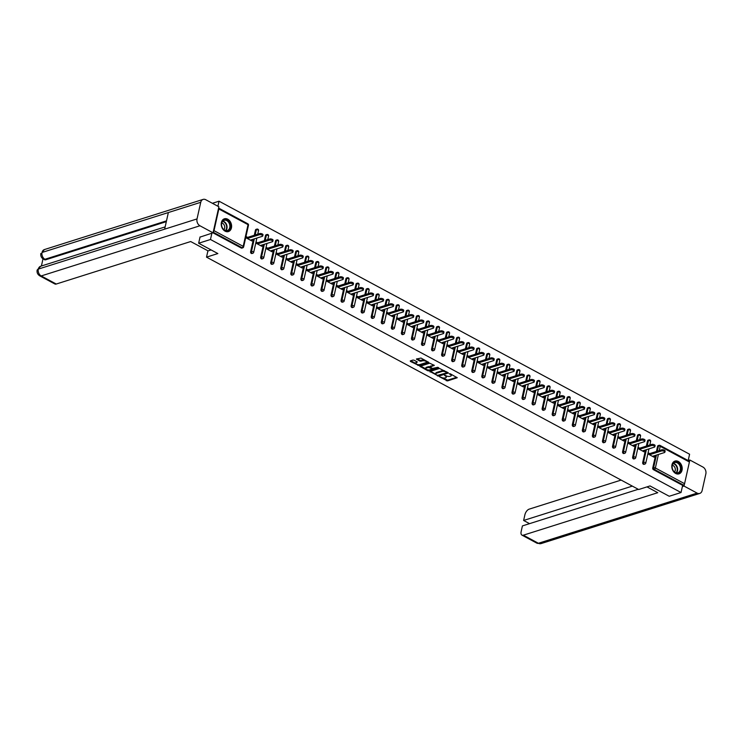<?xml version="1.0" encoding="UTF-8"?>
<svg xmlns="http://www.w3.org/2000/svg" width="743" height="743" viewBox="0 0 743 743"><rect width="100%" height="100%" fill="white"/><g stroke="black" fill="none" stroke-linecap="round" stroke-linejoin="round"><path stroke-width="1.11" d="M439.559 376.775L447.509 380.918L457.242 377.741L450.23 373.775L449.283 373.766L450.351 374.481A2.693 1.087 -167.4 0 1 451.289 375.605A2.693 1.087 -167.4 0 1 450.685 376.107L449.886 376.357A2.693 1.087 -167.4 0 1 446.171 375.8L444.481 375.215L445.428 376.042A2.693 1.087 -167.4 0 1 446.357 377.165A2.693 1.087 -167.4 0 1 445.754 377.667L444.964 377.918A2.693 1.087 -167.4 0 1 441.24 377.36L439.559 376.775M225.083 231.166A6.696 5.025 72.5 0 0 228.435 231.565A6.696 5.025 72.5 0 0 231.602 225.816A6.696 5.025 72.5 0 0 227.748 219.213A6.696 5.025 72.5 0 0 224.395 218.804A6.696 5.025 72.5 0 0 221.228 224.562A6.696 5.025 72.5 0 0 225.083 231.166M675.666 473.449A6.696 5.025 72.5 0 0 679.018 473.858A6.696 5.025 72.5 0 0 682.195 468.099A6.696 5.025 72.5 0 0 678.34 461.496A6.696 5.025 72.5 0 0 674.988 461.097A6.696 5.025 72.5 0 0 671.811 466.845A6.696 5.025 72.5 0 0 675.666 473.449M414.12 360.225L412.959 360.049L410.285 360.903L410.387 361.404L419.015 365.593L428.739 362.417L420.984 358.061L416.405 359.064L419.888 361.135L422.656 360.801A2.257 0.91 -167.4 0 1 425.191 361.005A2.257 0.91 -167.4 0 1 426.547 362.194A2.257 0.91 -167.4 0 1 426.036 362.621L419.758 364.599A2.257 0.91 -167.4 0 1 417.222 364.395A2.257 0.91 -167.4 0 1 415.866 363.197A2.257 0.91 -167.4 0 1 416.377 362.779L417.315 361.943L414.12 360.225M681.034 492.525L669.211 496.259L650.014 485.931L638.674 489.516L206.517 257.143L217.857 253.558L198.65 243.24L210.473 239.497L681.034 492.525L682.641 485.365L683.504 485.086L654.304 469.39L653.441 469.669L682.641 485.365M429.956 371.481L438.686 376.172L448.419 372.995L439.494 368.463L429.956 371.481M427.689 370.711L419.934 366.345L429.658 363.169L434.311 365.417L430.067 366.949L432.472 368.444L437.664 367.339L438.686 367.711L428.85 370.878L427.689 370.711L427.689 369.847M207.929 250.809L206.517 257.143M688.863 461.115A1.291 0.669 118.3 0 1 689.216 461.124A1.291 0.669 118.3 0 1 689.411 462.007L684.572 483.684A1.291 0.669 118.3 0 1 683.504 485.086M688.176 460.567L689.597 454.224L219.036 201.195L212.396 203.294M198.65 243.24L200.062 236.933M210.473 239.497L211.885 233.191M213.26 231.881A1.291 0.669 -61.7 0 0 214.003 230.655L218.851 208.978A1.291 0.669 -61.7 0 0 218.646 208.096A1.291 0.669 -61.7 0 0 218.581 208.077M217.903 206.257L219.036 201.195M652.781 456.518L654.286 456.044L654.035 457.196L647.905 453.899L648.165 452.756L649.744 453.601M214.003 230.655L243.193 246.351A1.291 0.669 -61.7 0 1 242.134 247.763A1.291 0.966 72.5 0 0 242.775 247.837L241.912 248.106A1.291 0.966 -107.5 0 1 241.271 248.032L242.134 247.763L213.195 232.197M213.009 232.838L241.271 248.032M653.441 469.669A1.291 0.966 -107.5 0 1 652.735 467.997L655.558 455.366M656.422 451.493L657.583 446.32A1.291 0.966 -107.5 0 1 658.159 445.605L659.022 445.336A1.291 0.966 72.5 0 0 658.447 446.041L657.583 446.32M250.614 251.766L251.478 251.496A1.291 0.966 -107.5 0 0 252.183 253.168A1.291 0.966 72.5 0 0 252.824 253.242L251.961 253.521A1.291 0.966 -107.5 0 1 250.614 251.766L253.437 239.135M254.301 235.262L255.453 230.089A1.291 0.966 -107.5 0 1 256.038 229.383L256.902 229.113A1.291 0.966 72.5 0 0 256.316 229.819L255.453 230.089M260.663 257.171L261.527 256.902A1.291 0.966 -107.5 0 0 262.233 258.573A1.291 0.966 72.5 0 0 262.883 258.648L262.019 258.926A1.291 0.966 -107.5 0 1 260.663 257.171L263.486 244.54M264.35 240.667L265.511 235.494A1.291 0.966 -107.5 0 1 266.087 234.788L266.951 234.519A1.291 0.966 72.5 0 0 266.375 235.225L265.511 235.494M270.712 262.585L271.576 262.307A1.291 0.966 -107.5 0 0 272.291 263.979A1.291 0.966 72.5 0 0 272.932 264.053L272.068 264.332A1.291 0.966 -107.5 0 1 270.712 262.585L273.535 249.945M274.408 246.072L275.56 240.899A1.291 0.966 -107.5 0 1 276.145 240.193L277.009 239.924A1.291 0.966 72.5 0 0 276.424 240.63L275.56 240.899M280.77 267.991L281.634 267.712A1.291 0.966 -107.5 0 0 282.34 269.384A1.291 0.966 72.5 0 0 282.99 269.458L282.126 269.737A1.291 0.966 -107.5 0 1 280.77 267.991L283.594 255.351M284.458 251.478L285.618 246.304A1.291 0.966 -107.5 0 1 286.194 245.599L287.058 245.329A1.291 0.966 72.5 0 0 286.482 246.035L285.618 246.304M290.819 273.396L291.683 273.118A1.291 0.966 -107.5 0 0 292.398 274.789A1.291 0.966 72.5 0 0 293.039 274.864L292.175 275.142A1.291 0.966 -107.5 0 1 290.819 273.396L293.643 260.756M294.516 256.883L295.668 251.71A1.291 0.966 -107.5 0 1 296.243 251.004L297.107 250.735A1.291 0.966 72.5 0 0 296.531 251.44L295.668 251.71M300.878 278.801L301.742 278.523A1.291 0.966 -107.5 0 0 302.447 280.195A1.291 0.966 72.5 0 0 303.098 280.269L302.234 280.548A1.291 0.966 -107.5 0 1 300.878 278.801L303.701 266.161M304.565 262.288L305.717 257.115A1.291 0.966 -107.5 0 1 306.302 256.409L307.165 256.14A1.291 0.966 72.5 0 0 306.59 256.846L305.717 257.115M310.927 284.207L311.791 283.928A1.291 0.966 -107.5 0 0 312.506 285.6A1.291 0.966 72.5 0 0 313.147 285.674L312.283 285.953A1.291 0.966 -107.5 0 1 310.927 284.207L313.75 271.566M314.614 267.694L315.775 262.52A1.291 0.966 -107.5 0 1 316.351 261.815L317.215 261.545A1.291 0.966 72.5 0 0 316.639 262.251L315.775 262.52M320.985 289.612L321.849 289.333A1.291 0.966 -107.5 0 0 322.555 291.005A1.291 0.966 72.5 0 0 323.196 291.08L322.332 291.358A1.291 0.966 -107.5 0 1 320.985 289.612L323.809 276.972M324.672 273.099L325.824 267.926A1.291 0.966 -107.5 0 1 326.409 267.22L327.273 266.951A1.291 0.966 72.5 0 0 326.688 267.656L325.824 267.926M331.034 295.017L331.898 294.739A1.291 0.966 -107.5 0 0 332.604 296.411A1.291 0.966 72.5 0 0 333.254 296.485L332.39 296.763A1.291 0.966 -107.5 0 1 331.034 295.017L333.858 282.377M334.721 278.504L335.882 273.331A1.291 0.966 -107.5 0 1 336.458 272.625L337.322 272.356A1.291 0.966 72.5 0 0 336.746 273.062L335.882 273.331M341.083 300.423L341.947 300.144A1.291 0.966 -107.5 0 0 342.662 301.816A1.291 0.966 72.5 0 0 343.303 301.89L342.439 302.169A1.291 0.966 -107.5 0 1 341.083 300.423L343.916 287.782M344.78 283.919L345.932 278.736A1.291 0.966 -107.5 0 1 346.517 278.031L347.38 277.761A1.291 0.966 72.5 0 0 346.795 278.467L345.932 278.736M351.142 305.828L352.006 305.549A1.291 0.966 -107.5 0 0 352.711 307.221A1.291 0.966 72.5 0 0 353.362 307.296L352.498 307.574A1.291 0.966 -107.5 0 1 351.142 305.828L353.965 293.197M354.829 289.324L355.99 284.142A1.291 0.966 -107.5 0 1 356.566 283.436L357.429 283.167A1.291 0.966 72.5 0 0 356.854 283.872L355.99 284.142M361.191 311.233L362.055 310.955A1.291 0.966 -107.5 0 0 362.77 312.627A1.291 0.966 72.5 0 0 363.411 312.71L362.547 312.979A1.291 0.966 -107.5 0 1 361.191 311.233L364.014 298.602M364.887 294.73L366.039 289.547A1.291 0.966 -107.5 0 1 366.615 288.841L367.479 288.572A1.291 0.966 72.5 0 0 366.903 289.278L366.039 289.547M371.249 316.639L372.113 316.36A1.291 0.966 -107.5 0 0 372.819 318.032A1.291 0.966 72.5 0 0 373.469 318.115L372.605 318.385A1.291 0.966 -107.5 0 1 371.249 316.639L374.073 304.008M374.936 300.135L376.097 294.962A1.291 0.966 -107.5 0 1 376.673 294.247L377.537 293.977A1.291 0.966 72.5 0 0 376.961 294.683L376.097 294.962M381.298 322.044L382.162 321.775A1.291 0.966 -107.5 0 0 382.877 323.437A1.291 0.966 72.5 0 0 383.518 323.521L382.654 323.79A1.291 0.966 -107.5 0 1 381.298 322.044L384.122 309.413M384.985 305.54L386.146 300.367A1.291 0.966 -107.5 0 1 386.722 299.652L387.586 299.383A1.291 0.966 72.5 0 0 387.01 300.088L386.146 300.367M391.357 327.449L392.22 327.18A1.291 0.966 -107.5 0 0 392.926 328.843A1.291 0.966 72.5 0 0 393.576 328.926L392.703 329.195A1.291 0.966 -107.5 0 1 391.357 327.449L394.18 314.818M395.044 310.945L396.195 305.772A1.291 0.966 -107.5 0 1 396.781 305.057L397.644 304.788A1.291 0.966 72.5 0 0 397.059 305.494L396.195 305.772M401.406 332.855L402.269 332.585A1.291 0.966 -107.5 0 0 402.985 334.248A1.291 0.966 72.5 0 0 403.625 334.331L402.762 334.601A1.291 0.966 -107.5 0 1 401.406 332.855L404.229 320.224M405.093 316.351L406.254 311.178A1.291 0.966 -107.5 0 1 406.83 310.463L407.693 310.193A1.291 0.966 72.5 0 0 407.118 310.899L406.254 311.178M411.464 338.26L412.328 337.991A1.291 0.966 -107.5 0 0 413.034 339.653A1.291 0.966 72.5 0 0 413.675 339.737L412.811 340.006A1.291 0.966 -107.5 0 1 411.464 338.26L414.288 325.629M415.151 321.756L416.303 316.583A1.291 0.966 -107.5 0 1 416.888 315.877L417.752 315.599A1.291 0.966 72.5 0 0 417.167 316.304L416.303 316.583M421.513 343.665L422.377 343.396A1.291 0.966 -107.5 0 0 423.083 345.058A1.291 0.966 72.5 0 0 423.733 345.142L422.869 345.411A1.291 0.966 -107.5 0 1 421.513 343.665L424.337 331.034M425.2 327.161L426.361 321.988A1.291 0.966 -107.5 0 1 426.937 321.282L427.801 321.004A1.291 0.966 72.5 0 0 427.225 321.71L426.361 321.988M431.562 349.071L432.426 348.801A1.291 0.966 -107.5 0 0 433.141 350.464A1.291 0.966 72.5 0 0 433.782 350.547L432.918 350.817A1.291 0.966 -107.5 0 1 431.562 349.071L434.386 336.44M435.259 332.567L436.41 327.394A1.291 0.966 -107.5 0 1 436.995 326.688L437.859 326.409A1.291 0.966 72.5 0 0 437.274 327.115L436.41 327.394M441.621 354.476L442.484 354.207A1.291 0.966 -107.5 0 0 443.19 355.869A1.291 0.966 72.5 0 0 443.84 355.953L442.977 356.222A1.291 0.966 -107.5 0 1 441.621 354.476L444.444 341.845M445.308 337.972L446.469 332.799A1.291 0.966 -107.5 0 1 447.045 332.093L447.908 331.815A1.291 0.966 72.5 0 0 447.332 332.52L446.469 332.799M451.67 359.881L452.533 359.612A1.291 0.966 -107.5 0 0 453.249 361.274A1.291 0.966 72.5 0 0 453.889 361.358L453.026 361.627A1.291 0.966 -107.5 0 1 451.67 359.881L454.493 347.25M455.366 343.377L456.518 338.204A1.291 0.966 -107.5 0 1 457.094 337.498L457.957 337.22A1.291 0.966 72.5 0 0 457.382 337.926L456.518 338.204M461.728 365.287L462.592 365.017A1.291 0.966 -107.5 0 0 463.298 366.68A1.291 0.966 72.5 0 0 463.948 366.763L463.084 367.033A1.291 0.966 -107.5 0 1 461.728 365.287L464.551 352.656M465.415 348.783L466.576 343.61A1.291 0.966 -107.5 0 1 467.152 342.904L468.016 342.625A1.291 0.966 72.5 0 0 467.44 343.331L466.576 343.61M471.777 370.692L472.641 370.423A1.291 0.966 -107.5 0 0 473.356 372.094A1.291 0.966 72.5 0 0 473.997 372.169L473.133 372.438A1.291 0.966 -107.5 0 1 471.777 370.692L474.601 358.061M475.464 354.188L476.625 349.015A1.291 0.966 -107.5 0 1 477.201 348.309L478.065 348.03A1.291 0.966 72.5 0 0 477.489 348.736L476.625 349.015M481.835 376.097L482.699 375.828A1.291 0.966 -107.5 0 0 483.405 377.5A1.291 0.966 72.5 0 0 484.046 377.574L483.182 377.843A1.291 0.966 -107.5 0 1 481.835 376.097L484.659 363.466M485.523 359.593L486.674 354.42A1.291 0.966 -107.5 0 1 487.259 353.714L488.123 353.436A1.291 0.966 72.5 0 0 487.538 354.151L486.674 354.42M491.885 381.503L492.748 381.233A1.291 0.966 -107.5 0 0 493.454 382.905A1.291 0.966 72.5 0 0 494.104 382.979L493.241 383.249A1.291 0.966 -107.5 0 1 491.885 381.503L494.708 368.872M495.572 364.999L496.733 359.826A1.291 0.966 -107.5 0 1 497.308 359.12L498.172 358.841A1.291 0.966 72.5 0 0 497.596 359.556L496.733 359.826M501.934 386.908L502.797 386.639A1.291 0.966 -107.5 0 0 503.513 388.31A1.291 0.966 72.5 0 0 504.153 388.385L503.29 388.654A1.291 0.966 -107.5 0 1 501.934 386.908L504.766 374.277M505.63 370.404L506.782 365.231A1.291 0.966 -107.5 0 1 507.367 364.525L508.231 364.246A1.291 0.966 72.5 0 0 507.645 364.962L506.782 365.231M511.992 392.313L512.856 392.044A1.291 0.966 -107.5 0 0 513.562 393.716A1.291 0.966 72.5 0 0 514.212 393.79L513.348 394.059A1.291 0.966 -107.5 0 1 511.992 392.313L514.815 379.682M515.679 375.809L516.84 370.636A1.291 0.966 -107.5 0 1 517.416 369.93L518.28 369.652A1.291 0.966 72.5 0 0 517.704 370.367L516.84 370.636M522.041 397.719L522.905 397.449A1.291 0.966 -107.5 0 0 523.62 399.121A1.291 0.966 72.5 0 0 524.261 399.195L523.397 399.465A1.291 0.966 -107.5 0 1 522.041 397.719L524.864 385.088M525.738 381.215L526.889 376.042A1.291 0.966 -107.5 0 1 527.465 375.336L528.329 375.066A1.291 0.966 72.5 0 0 527.753 375.772L526.889 376.042M532.099 403.124L532.963 402.855A1.291 0.966 -107.5 0 0 533.669 404.526A1.291 0.966 72.5 0 0 534.319 404.601L533.455 404.879A1.291 0.966 -107.5 0 1 532.099 403.124L534.923 390.493M535.787 386.62L536.948 381.447A1.291 0.966 -107.5 0 1 537.523 380.741L538.387 380.472A1.291 0.966 72.5 0 0 537.811 381.178L536.948 381.447M542.149 408.529L543.012 408.26A1.291 0.966 -107.5 0 0 543.727 409.932A1.291 0.966 72.5 0 0 544.368 410.006L543.505 410.285A1.291 0.966 -107.5 0 1 542.149 408.529L544.972 395.898M545.836 392.025L546.997 386.852A1.291 0.966 -107.5 0 1 547.572 386.146L548.436 385.877A1.291 0.966 72.5 0 0 547.86 386.583L546.997 386.852M552.207 413.944L553.071 413.665A1.291 0.966 -107.5 0 0 553.776 415.337A1.291 0.966 72.5 0 0 554.427 415.411L553.563 415.69A1.291 0.966 -107.5 0 1 552.207 413.944L555.03 401.304M555.894 397.431L557.046 392.258A1.291 0.966 -107.5 0 1 557.631 391.552L558.495 391.282A1.291 0.966 72.5 0 0 557.909 391.988L557.046 392.258M562.256 419.349L563.12 419.071A1.291 0.966 -107.5 0 0 563.835 420.742A1.291 0.966 72.5 0 0 564.476 420.817L563.612 421.095A1.291 0.966 -107.5 0 1 562.256 419.349L565.079 406.709M565.943 402.836L567.104 397.663A1.291 0.966 -107.5 0 1 567.68 396.957L568.544 396.688A1.291 0.966 72.5 0 0 567.968 397.394L567.104 397.663M572.314 424.755L573.178 424.476A1.291 0.966 -107.5 0 0 573.884 426.148A1.291 0.966 72.5 0 0 574.525 426.222L573.661 426.501A1.291 0.966 -107.5 0 1 572.314 424.755L575.138 412.114M576.001 408.241L577.153 403.068A1.291 0.966 -107.5 0 1 577.738 402.362L578.602 402.093A1.291 0.966 72.5 0 0 578.017 402.799L577.153 403.068M582.363 430.16L583.227 429.881A1.291 0.966 -107.5 0 0 583.933 431.553A1.291 0.966 72.5 0 0 584.583 431.627L583.719 431.906A1.291 0.966 -107.5 0 1 582.363 430.16L585.187 417.52M586.051 413.647L587.211 408.474A1.291 0.966 -107.5 0 1 587.787 407.768L588.651 407.498A1.291 0.966 72.5 0 0 588.075 408.204L587.211 408.474M592.412 435.565L593.276 435.287A1.291 0.966 -107.5 0 0 593.991 436.958A1.291 0.966 72.5 0 0 594.632 437.033L593.768 437.311A1.291 0.966 -107.5 0 1 592.412 435.565L595.236 422.925M596.109 419.052L597.261 413.879A1.291 0.966 -107.5 0 1 597.846 413.173L598.709 412.904A1.291 0.966 72.5 0 0 598.124 413.61L597.261 413.879M602.471 440.971L603.335 440.692A1.291 0.966 -107.5 0 0 604.04 442.364A1.291 0.966 72.5 0 0 604.691 442.438L603.827 442.717A1.291 0.966 -107.5 0 1 602.471 440.971L605.294 428.33M606.158 424.457L607.319 419.284A1.291 0.966 -107.5 0 1 607.895 418.578L608.758 418.309A1.291 0.966 72.5 0 0 608.183 419.015L607.319 419.284M612.52 446.376L613.384 446.097A1.291 0.966 -107.5 0 0 614.099 447.769A1.291 0.966 72.5 0 0 614.74 447.843L613.876 448.122A1.291 0.966 -107.5 0 1 612.52 446.376L615.343 433.736M616.216 429.863L617.368 424.69A1.291 0.966 -107.5 0 1 617.944 423.984L618.808 423.714A1.291 0.966 72.5 0 0 618.232 424.42L617.368 424.69M622.578 451.781L623.442 451.503A1.291 0.966 -107.5 0 0 624.148 453.174A1.291 0.966 72.5 0 0 624.798 453.249L623.934 453.527A1.291 0.966 -107.5 0 1 622.578 451.781L625.402 439.141M626.265 435.277L627.426 430.095A1.291 0.966 -107.5 0 1 628.002 429.389L628.866 429.12A1.291 0.966 72.5 0 0 628.29 429.825L627.426 430.095M632.627 457.186L633.491 456.908A1.291 0.966 -107.5 0 0 634.206 458.58A1.291 0.966 72.5 0 0 634.847 458.654L633.983 458.933A1.291 0.966 -107.5 0 1 632.627 457.186L635.451 444.555M636.314 440.683L637.475 435.5A1.291 0.966 -107.5 0 1 638.051 434.794L638.915 434.525A1.291 0.966 72.5 0 0 638.339 435.231L637.475 435.5M642.686 462.592L643.549 462.313A1.291 0.966 -107.5 0 0 644.255 463.985A1.291 0.966 72.5 0 0 644.896 464.069L644.032 464.338A1.291 0.966 -107.5 0 1 642.686 462.592L645.509 449.961M646.373 446.088L647.524 440.905A1.291 0.966 -107.5 0 1 648.11 440.2L648.973 439.93A1.291 0.966 72.5 0 0 648.388 440.636L647.524 440.905M639.695 448.196L638.116 447.351L637.856 448.493L643.977 451.79L643.902 450.462M629.637 442.791L628.058 441.936L627.807 443.088L633.928 446.385L633.853 445.057M619.588 437.386L618.009 436.531L617.749 437.683L623.869 440.98L623.804 439.652M609.529 431.98L607.95 431.126L607.7 432.277L613.82 435.574L613.746 434.246M599.48 426.575L597.901 425.72L597.641 426.872L603.762 430.169L603.697 428.841M589.422 421.17L587.843 420.315L587.592 421.467L593.713 424.764L593.638 423.436M579.373 415.764L577.794 414.91L577.534 416.061L583.654 419.349L583.589 418.03M569.324 410.359L567.745 409.504L567.485 410.656L573.605 413.944L573.531 412.625M559.265 404.954L557.687 404.099L557.426 405.251L563.556 408.539L563.482 407.22M549.216 399.548L547.637 398.694L547.377 399.845L553.498 403.133L553.433 401.814M539.158 394.143L537.579 393.288L537.328 394.44L543.449 397.728L543.374 396.409M529.109 388.738L527.53 387.883L527.27 389.035L533.39 392.323L533.325 391.004M519.051 383.332L517.472 382.478L517.221 383.629L523.341 386.917L523.267 385.598M509.001 377.918L507.423 377.072L507.163 378.224L513.283 381.512L513.218 380.193M498.943 372.512L497.364 371.667L497.113 372.819L503.234 376.107L503.16 374.778M488.894 367.107L487.315 366.262L487.055 367.413L493.185 370.701L493.111 369.373M478.845 361.702L477.266 360.857L477.006 362.008L483.126 365.296L483.052 363.968M468.787 356.296L467.208 355.451L466.948 356.603L473.077 359.891L473.003 358.563M458.737 350.891L457.159 350.046L456.899 351.198L463.019 354.485L462.954 353.157M448.679 345.486L447.1 344.641L446.849 345.792L452.97 349.08L452.896 347.752M438.63 340.08L437.051 339.235L436.791 340.387L442.912 343.675L442.847 342.347M428.572 334.675L426.993 333.83L426.742 334.982L432.863 338.269L432.788 336.941M418.523 329.27L416.944 328.425L416.684 329.567L422.804 332.864L422.739 331.536M408.474 323.864L406.895 323.019L406.635 324.162L412.755 327.459L412.681 326.131M398.415 318.459L396.836 317.614L396.576 318.756L402.706 322.053L402.632 320.725M388.366 313.054L386.787 312.209L386.527 313.351L392.648 316.648L392.583 315.32M378.308 307.648L376.729 306.803L376.478 307.946L382.599 311.243L382.524 309.915M368.259 302.243L366.68 301.398L366.42 302.54L372.54 305.837L372.475 304.509M358.2 296.838L356.621 295.993L356.371 297.135L362.491 300.432L362.417 299.104M348.151 291.432L346.572 290.578L346.312 291.73L352.433 295.027L352.368 293.699M338.093 286.027L336.514 285.173L336.263 286.324L342.384 289.621L342.309 288.293M328.044 280.622L326.465 279.767L326.205 280.919L332.335 284.216L332.26 282.888M317.995 275.216L316.416 274.362L316.156 275.514L322.276 278.811L322.202 277.483M307.936 269.811L306.357 268.957L306.097 270.108L312.227 273.405L312.153 272.077M297.887 264.406L296.308 263.551L296.048 264.703L302.169 267.991L302.104 266.672M287.829 259.001L286.25 258.146L285.999 259.298L292.12 262.585L292.045 261.267M277.78 253.595L276.201 252.741L275.941 253.892L282.061 257.18L281.996 255.861M267.721 248.19L266.143 247.335L265.892 248.487L272.012 251.775L271.938 250.456M257.672 242.785L256.094 241.93L255.833 243.082L261.954 246.37L261.889 245.051M247.623 237.379L246.044 236.525L245.784 237.676L251.905 240.964L251.831 239.645M644.237 450.639L642.723 451.112M634.178 445.233L632.674 445.707M624.129 439.828L622.625 440.302M614.071 434.423L612.566 434.896M604.022 429.017L602.517 429.491M593.973 423.612L592.459 424.086M583.914 418.207L582.41 418.68M573.865 412.802L572.351 413.275M563.807 407.396L562.302 407.87M553.758 401.991L552.244 402.465M543.7 396.586L542.195 397.059M533.65 391.18L532.146 391.654M523.601 385.775L522.088 386.249M513.543 380.37L512.038 380.843M503.494 374.955L501.98 375.438M493.436 369.55L491.931 370.033M483.387 364.144L481.873 364.627M473.328 358.739L471.824 359.222M463.279 353.334L461.774 353.817M453.221 347.928L451.716 348.411M443.172 342.523L441.667 343.006M433.123 337.118L431.609 337.601M423.064 331.712L421.56 332.186M413.015 326.307L411.501 326.781M402.957 320.902L401.452 321.375M392.908 315.496L391.394 315.97M382.849 310.091L381.345 310.565M372.8 304.686L371.296 305.159M362.751 299.28L361.237 299.754M352.693 293.875L351.188 294.349M342.644 288.47L341.13 288.943M332.585 283.064L331.081 283.538M322.536 277.659L321.022 278.133M312.478 272.254L310.973 272.727M302.429 266.848L300.924 267.322M292.37 261.443L290.866 261.917M282.321 256.038L280.817 256.511M272.272 250.632L270.758 251.106M262.214 245.227L260.709 245.701M252.165 239.822L250.651 240.295M446.357 377.165L446.534 376.395A2.693 1.087 -167.4 0 0 446.404 375.921M451.289 375.605L451.456 374.844A2.693 1.087 -167.4 0 0 451.345 374.379M442.587 377.862L447.685 380.147L456.75 377.286M438.593 375.447L447.927 372.54M430.429 371.324L435.835 374.231M437.571 375.391L446.757 372.865L445.772 372.011A2.693 1.087 -167.4 0 0 442.048 371.463L436.327 373.274A2.693 1.087 -167.4 0 0 435.723 373.775A2.693 1.087 -167.4 0 0 436.652 374.899L437.571 375.391M444.593 370.748A2.693 1.087 -167.4 0 0 442.224 370.701L442.048 371.463M435.723 373.775L435.89 373.005A2.693 1.087 -167.4 0 1 436.494 372.503L442.224 370.701M425.813 368.844L420.594 366.039M433.819 364.952L430.336 366.41M437.887 367.311L429.027 370.116L428.85 370.878M426.241 368.064A2.257 0.91 -167.4 0 0 425.73 368.482A2.257 0.91 -167.4 0 0 427.086 369.67A2.257 0.91 -167.4 0 0 429.621 369.884L431.832 369.187L431.729 368.677L428.451 367.367L426.241 368.064L426.408 367.293A2.257 0.91 -167.4 0 0 425.906 367.711L425.73 368.482M432.008 368.417L432.027 369.03M426.408 367.293L428.618 366.596L430.067 366.921M427.857 369.94L429.027 370.116M415.866 363.197L416.043 362.435A2.257 0.91 -167.4 0 1 416.544 362.017L417.12 361.832M426.547 362.194L426.714 361.432A2.257 0.91 -167.4 0 0 426.658 361.107M424.69 360.049A2.257 0.91 -167.4 0 0 422.823 360.03L422.656 360.801M417.064 358.758L420.064 360.364L422.823 360.03M417.891 364.581L419.182 364.822L428.247 361.962M410.758 360.745L415.931 363.531M661.474 450.964L661.725 449.812A1.969 0.799 12.6 0 1 663.954 449.998A1.969 0.799 12.6 0 1 665.134 451.038L664.883 452.19A1.969 0.799 -167.4 0 0 663.694 451.15A1.969 0.799 -167.4 0 0 661.474 450.964L649.484 454.753M652.456 456.341L664.437 452.552A1.969 0.799 -167.4 0 0 664.883 452.19M661.725 449.812L648.24 454.075M651.416 445.559L651.676 444.407A1.969 0.799 12.6 0 1 653.896 444.593A1.969 0.799 12.6 0 1 655.085 445.633L654.824 446.784A1.969 0.799 -167.4 0 0 653.645 445.744A1.969 0.799 -167.4 0 0 651.416 445.559L639.435 449.348M642.398 450.936L654.388 447.147A1.969 0.799 -167.4 0 0 654.824 446.784M651.676 444.407L638.181 448.67M641.367 440.153L641.627 439.002A1.969 0.799 12.6 0 1 643.847 439.187A1.969 0.799 12.6 0 1 645.035 440.227L644.775 441.379A1.969 0.799 -167.4 0 0 643.587 440.339A1.969 0.799 -167.4 0 0 641.367 440.153L629.377 443.942M632.349 445.531L644.33 441.741A1.969 0.799 -167.4 0 0 644.775 441.379M641.627 439.002L628.132 443.265M631.318 434.748L631.569 433.596A1.969 0.799 12.6 0 1 633.798 433.782A1.969 0.799 12.6 0 1 634.977 434.822L634.717 435.974A1.969 0.799 -167.4 0 0 633.538 434.934A1.969 0.799 -167.4 0 0 631.318 434.748L619.328 438.537M622.29 440.125L634.281 436.336A1.969 0.799 -167.4 0 0 634.717 435.974M631.569 433.596L618.074 437.859M621.259 429.343L621.519 428.191A1.969 0.799 12.6 0 1 623.739 428.377A1.969 0.799 12.6 0 1 624.928 429.417L624.668 430.569A1.969 0.799 -167.4 0 0 623.488 429.519A1.969 0.799 -167.4 0 0 621.259 429.343L609.279 433.132M612.241 434.72L624.222 430.931A1.969 0.799 -167.4 0 0 624.668 430.569M621.519 428.191L608.025 432.454M611.21 423.937L611.461 422.786A1.969 0.799 12.6 0 1 613.69 422.971A1.969 0.799 12.6 0 1 614.87 424.012L614.619 425.163A1.969 0.799 -167.4 0 0 613.43 424.114A1.969 0.799 -167.4 0 0 611.21 423.937L599.22 427.727M602.183 429.315L614.173 425.525A1.969 0.799 -167.4 0 0 614.619 425.163M611.461 422.786L597.976 427.049M677.746 473.254A5.795 4.347 -107.5 0 1 672.229 468.174A5.795 4.347 -107.5 0 1 675.396 461.96A5.795 4.347 -107.5 0 1 680.913 467.05A5.795 4.347 -107.5 0 1 677.746 473.254M675.211 462.462A5.359 4.031 72.5 0 0 674.681 462.583A5.359 4.031 72.5 0 0 672.359 468.564A5.359 4.031 72.5 0 0 677.384 472.919A5.359 4.031 72.5 0 0 677.913 472.808A5.359 4.031 72.5 0 0 680.244 466.827A5.359 4.031 72.5 0 0 675.211 462.462M678.573 473.95L678.461 473.988A6.65 4.997 72.5 0 0 678.573 473.95A6.65 4.997 72.5 0 0 681.461 466.53A6.65 4.997 72.5 0 0 675.22 461.124A6.65 4.997 72.5 0 0 674.57 461.273A6.65 4.997 72.5 0 0 674.44 461.31L674.57 461.273M674.468 471.972A3.817 2.87 72.5 0 0 675.099 468.071A3.817 2.87 72.5 0 0 672.341 465.248M227.154 230.971A5.795 4.347 -107.5 0 1 221.637 225.881A5.795 4.347 -107.5 0 1 224.813 219.677A5.795 4.347 -107.5 0 1 230.33 224.767A5.795 4.347 -107.5 0 1 227.154 230.971M224.627 220.179A5.359 4.031 72.5 0 0 224.098 220.299A5.359 4.031 72.5 0 0 221.776 226.281A5.359 4.031 72.5 0 0 226.801 230.636A5.359 4.031 72.5 0 0 227.33 230.525A5.359 4.031 72.5 0 0 229.652 224.544A5.359 4.031 72.5 0 0 224.627 220.179M227.86 231.705A6.65 4.997 72.5 0 0 227.99 231.667A6.65 4.997 72.5 0 0 230.869 224.247A6.65 4.997 72.5 0 0 224.637 218.841A6.65 4.997 72.5 0 0 223.977 218.981A6.65 4.997 72.5 0 0 223.857 219.027M223.884 229.689A3.817 2.87 72.5 0 0 224.507 225.788A3.817 2.87 72.5 0 0 221.758 222.965M646.986 486.888L657.778 492.693L523.351 535.183L538.396 543.272L697.12 493.111L684.006 486.052L682.371 486.572M621.111 480.08L529.174 509.141A5.145 2.684 -61.7 0 0 524.902 514.76L523.629 520.462L632.33 486.108M697.12 493.111A5.275 3.966 72.5 0 0 699.757 493.426A5.275 3.966 72.5 0 0 702.135 490.529L705.85 473.904A5.275 3.966 72.5 0 0 702.943 467.059L689.829 460.01L689.458 461.672M684.452 484.037L684.006 486.052M638.246 489.293L522.413 525.905L521.14 531.616A5.145 2.684 -61.7 0 0 521.939 535.118A5.145 2.684 -61.7 0 0 523.351 535.183M529.545 523.648L523.629 520.462M689.829 460.01L688.185 460.53M211.114 249.936L208.096 250.893L190.691 241.54L56.264 284.03A5.145 2.684 118.3 0 1 54.852 283.965L39.806 275.876A5.145 2.684 118.3 0 0 41.218 275.941L56.264 284.03M200.74 202.3L168.355 212.544L164.64 229.169L197.025 218.925L200.74 202.3A5.275 3.966 72.5 0 1 203.118 199.403A5.275 3.966 72.5 0 1 205.765 199.728L218.879 206.777L213.055 232.819L200.016 237.11M197.025 218.925A5.275 3.966 72.5 0 0 199.941 225.77L213.055 232.819M42.992 258.88L41.404 266.003M166.311 221.655L45.815 259.744A5.145 2.684 118.3 0 1 44.404 259.678L45.815 259.744M164.64 229.169L38.311 269.096L37.15 270.053L40.67 266.235A5.275 3.966 72.5 0 0 38.311 269.096A5.275 3.966 72.5 0 0 41.218 275.941L199.941 225.77M166.497 220.857L44.942 259.279A5.275 3.966 72.5 0 1 42.026 252.471L44.394 249.574A5.275 3.966 72.5 0 0 42.026 252.471L168.355 212.544M601.152 418.532L601.412 417.38A1.969 0.799 12.6 0 1 603.632 417.566A1.969 0.799 12.6 0 1 604.821 418.606L604.561 419.758A1.969 0.799 -167.4 0 0 603.381 418.708A1.969 0.799 -167.4 0 0 601.152 418.532L589.171 422.312M592.134 423.909L604.115 420.12A1.969 0.799 -167.4 0 0 604.561 419.758M601.412 417.38L587.917 421.643M591.103 413.127L591.354 411.975A1.969 0.799 12.6 0 1 593.583 412.161A1.969 0.799 12.6 0 1 594.762 413.201L594.511 414.353A1.969 0.799 -167.4 0 0 593.323 413.303A1.969 0.799 -167.4 0 0 591.103 413.127L579.113 416.907M582.075 418.504L594.066 414.715A1.969 0.799 -167.4 0 0 594.511 414.353M591.354 411.975L577.868 416.238M581.045 407.721L581.305 406.57A1.969 0.799 12.6 0 1 583.524 406.755A1.969 0.799 12.6 0 1 584.713 407.796L584.453 408.947A1.969 0.799 -167.4 0 0 583.274 407.898A1.969 0.799 -167.4 0 0 581.045 407.721L569.064 411.501M572.026 413.099L584.017 409.309A1.969 0.799 -167.4 0 0 584.453 408.947M581.305 406.57L567.81 410.833M570.995 402.307L571.256 401.164A1.969 0.799 12.6 0 1 573.475 401.35A1.969 0.799 12.6 0 1 574.655 402.39L574.404 403.542A1.969 0.799 -167.4 0 0 573.215 402.492A1.969 0.799 -167.4 0 0 570.995 402.307L559.005 406.096M561.977 407.693L573.958 403.904A1.969 0.799 -167.4 0 0 574.404 403.542M571.256 401.164L557.761 405.427M560.937 396.901L561.197 395.759A1.969 0.799 12.6 0 1 563.426 395.945A1.969 0.799 12.6 0 1 564.606 396.985L564.346 398.137A1.969 0.799 -167.4 0 0 563.166 397.087A1.969 0.799 -167.4 0 0 560.937 396.901L548.956 400.691M551.919 402.288L563.909 398.499A1.969 0.799 -167.4 0 0 564.346 398.137M561.197 395.759L547.702 400.022M550.888 391.496L551.148 390.354A1.969 0.799 12.6 0 1 553.368 390.539A1.969 0.799 12.6 0 1 554.557 391.58L554.297 392.731A1.969 0.799 -167.4 0 0 553.108 391.682A1.969 0.799 -167.4 0 0 550.888 391.496L538.907 395.285M541.87 396.883L553.851 393.093A1.969 0.799 -167.4 0 0 554.297 392.731M551.148 390.354L537.653 394.617M540.839 386.091L541.09 384.948A1.969 0.799 12.6 0 1 543.319 385.125A1.969 0.799 12.6 0 1 544.498 386.174L544.247 387.326A1.969 0.799 -167.4 0 0 543.059 386.276A1.969 0.799 -167.4 0 0 540.839 386.091L528.849 389.88M531.812 391.477L543.802 387.688A1.969 0.799 -167.4 0 0 544.247 387.326M541.09 384.948L527.595 389.211M530.781 380.685L531.041 379.543A1.969 0.799 12.6 0 1 533.26 379.719A1.969 0.799 12.6 0 1 534.449 380.769L534.189 381.921A1.969 0.799 -167.4 0 0 533.01 380.871A1.969 0.799 -167.4 0 0 530.781 380.685L518.8 384.475M521.762 386.072L533.743 382.283A1.969 0.799 -167.4 0 0 534.189 381.921M531.041 379.543L517.546 383.806M520.732 375.28L520.982 374.138A1.969 0.799 12.6 0 1 523.211 374.314A1.969 0.799 12.6 0 1 524.391 375.364L524.14 376.506A1.969 0.799 -167.4 0 0 522.951 375.466A1.969 0.799 -167.4 0 0 520.732 375.28L508.741 379.069M511.704 380.667L523.694 376.877A1.969 0.799 -167.4 0 0 524.14 376.506M520.982 374.138L507.497 378.401M510.673 369.875L510.933 368.732A1.969 0.799 12.6 0 1 513.153 368.909A1.969 0.799 12.6 0 1 514.342 369.958L514.082 371.101A1.969 0.799 -167.4 0 0 512.902 370.06A1.969 0.799 -167.4 0 0 510.673 369.875L498.692 373.664M501.655 375.261L513.636 371.472A1.969 0.799 -167.4 0 0 514.082 371.101M510.933 368.732L497.438 372.995M500.624 364.469L500.875 363.327A1.969 0.799 12.6 0 1 503.104 363.503A1.969 0.799 12.6 0 1 504.283 364.553L504.033 365.695A1.969 0.799 -167.4 0 0 502.844 364.655A1.969 0.799 -167.4 0 0 500.624 364.469L488.634 368.259M491.606 369.856L503.587 366.067A1.969 0.799 -167.4 0 0 504.033 365.695M500.875 363.327L487.389 367.59M490.566 359.064L490.826 357.912A1.969 0.799 12.6 0 1 493.046 358.098A1.969 0.799 12.6 0 1 494.234 359.148L493.974 360.29A1.969 0.799 -167.4 0 0 492.795 359.25A1.969 0.799 -167.4 0 0 490.566 359.064L478.585 362.853M481.548 364.451L493.538 360.661A1.969 0.799 -167.4 0 0 493.974 360.29M490.826 357.912L477.331 362.185M480.517 353.659L480.777 352.507A1.969 0.799 12.6 0 1 482.996 352.693A1.969 0.799 12.6 0 1 484.185 353.742L483.925 354.885A1.969 0.799 -167.4 0 0 482.736 353.844A1.969 0.799 -167.4 0 0 480.517 353.659L468.527 357.448M471.499 359.045L483.479 355.256A1.969 0.799 -167.4 0 0 483.925 354.885M480.777 352.507L467.282 356.779M470.468 348.253L470.718 347.102A1.969 0.799 12.6 0 1 472.947 347.287A1.969 0.799 12.6 0 1 474.127 348.337L473.867 349.479A1.969 0.799 -167.4 0 0 472.687 348.439A1.969 0.799 -167.4 0 0 470.468 348.253L458.477 352.043M461.44 353.64L473.43 349.851A1.969 0.799 -167.4 0 0 473.867 349.479M470.718 347.102L457.224 351.374M460.409 342.848L460.669 341.696A1.969 0.799 12.6 0 1 462.889 341.882A1.969 0.799 12.6 0 1 464.078 342.932L463.818 344.074A1.969 0.799 -167.4 0 0 462.638 343.034A1.969 0.799 -167.4 0 0 460.409 342.848L448.428 346.637M451.391 348.235L463.372 344.446A1.969 0.799 -167.4 0 0 463.818 344.074M460.669 341.696L447.175 345.969M450.36 337.443L450.611 336.291A1.969 0.799 12.6 0 1 452.84 336.477A1.969 0.799 12.6 0 1 454.019 337.517L453.769 338.669A1.969 0.799 -167.4 0 0 452.58 337.628A1.969 0.799 -167.4 0 0 450.36 337.443L438.37 341.232M441.333 342.829L453.323 339.04A1.969 0.799 -167.4 0 0 453.769 338.669M450.611 336.291L437.125 340.563M440.302 332.037L440.562 330.886A1.969 0.799 12.6 0 1 442.782 331.072A1.969 0.799 12.6 0 1 443.97 332.112L443.71 333.263A1.969 0.799 -167.4 0 0 442.531 332.223A1.969 0.799 -167.4 0 0 440.302 332.037L428.321 335.827M431.284 337.424L443.265 333.635A1.969 0.799 -167.4 0 0 443.71 333.263M440.562 330.886L427.067 335.149M430.253 326.632L430.503 325.48A1.969 0.799 12.6 0 1 432.732 325.666A1.969 0.799 12.6 0 1 433.912 326.706L433.661 327.858A1.969 0.799 -167.4 0 0 432.472 326.818A1.969 0.799 -167.4 0 0 430.253 326.632L418.263 330.421M421.225 332.019L433.215 328.23A1.969 0.799 -167.4 0 0 433.661 327.858M430.503 325.48L417.018 329.743M420.194 321.227L420.454 320.075A1.969 0.799 12.6 0 1 422.674 320.261A1.969 0.799 12.6 0 1 423.863 321.301L423.603 322.453A1.969 0.799 -167.4 0 0 422.423 321.413A1.969 0.799 -167.4 0 0 420.194 321.227L408.213 325.016M411.176 326.604L423.157 322.824A1.969 0.799 -167.4 0 0 423.603 322.453M420.454 320.075L406.96 324.338M410.145 315.821L410.405 314.67A1.969 0.799 12.6 0 1 412.625 314.856A1.969 0.799 12.6 0 1 413.805 315.896L413.554 317.047A1.969 0.799 -167.4 0 0 412.365 316.007A1.969 0.799 -167.4 0 0 410.145 315.821L398.155 319.611M401.127 321.199L413.108 317.419A1.969 0.799 -167.4 0 0 413.554 317.047M410.405 314.67L396.911 318.933M400.087 310.416L400.347 309.264A1.969 0.799 12.6 0 1 402.576 309.45A1.969 0.799 12.6 0 1 403.755 310.49L403.495 311.642A1.969 0.799 -167.4 0 0 402.316 310.602A1.969 0.799 -167.4 0 0 400.087 310.416L388.106 314.205M391.069 315.794L403.059 312.014A1.969 0.799 -167.4 0 0 403.495 311.642M400.347 309.264L386.852 313.527M390.038 305.011L390.298 303.859A1.969 0.799 12.6 0 1 392.518 304.045A1.969 0.799 12.6 0 1 393.706 305.085L393.446 306.237A1.969 0.799 -167.4 0 0 392.258 305.197A1.969 0.799 -167.4 0 0 390.038 305.011L378.057 308.8M381.02 310.388L393.001 306.599A1.969 0.799 -167.4 0 0 393.446 306.237M390.298 303.859L376.803 308.122M379.989 299.605L380.24 298.454A1.969 0.799 12.6 0 1 382.469 298.64A1.969 0.799 12.6 0 1 383.648 299.68L383.397 300.831A1.969 0.799 -167.4 0 0 382.208 299.791A1.969 0.799 -167.4 0 0 379.989 299.605L367.999 303.395M370.961 304.983L382.951 301.194A1.969 0.799 -167.4 0 0 383.397 300.831M380.24 298.454L366.745 302.717M369.93 294.2L370.19 293.048A1.969 0.799 12.6 0 1 372.41 293.234A1.969 0.799 12.6 0 1 373.599 294.274L373.339 295.426A1.969 0.799 -167.4 0 0 372.159 294.386A1.969 0.799 -167.4 0 0 369.93 294.2L357.95 297.989M360.912 299.578L372.893 295.788A1.969 0.799 -167.4 0 0 373.339 295.426M370.19 293.048L356.696 297.311M359.881 288.795L360.132 287.643A1.969 0.799 12.6 0 1 362.361 287.829A1.969 0.799 12.6 0 1 363.541 288.869L363.29 290.021A1.969 0.799 -167.4 0 0 362.101 288.981A1.969 0.799 -167.4 0 0 359.881 288.795L347.891 292.584M350.854 294.172L362.844 290.383A1.969 0.799 -167.4 0 0 363.29 290.021M360.132 287.643L346.647 291.906M349.823 283.389L350.083 282.238A1.969 0.799 12.6 0 1 352.303 282.424A1.969 0.799 12.6 0 1 353.492 283.464L353.231 284.615A1.969 0.799 -167.4 0 0 352.052 283.575A1.969 0.799 -167.4 0 0 349.823 283.389L337.842 287.179M340.805 288.767L352.786 284.978A1.969 0.799 -167.4 0 0 353.231 284.615M350.083 282.238L336.588 286.501M339.774 277.984L340.025 276.833A1.969 0.799 12.6 0 1 342.254 277.018A1.969 0.799 12.6 0 1 343.433 278.058L343.182 279.21A1.969 0.799 -167.4 0 0 341.994 278.161A1.969 0.799 -167.4 0 0 339.774 277.984L327.784 281.773M330.756 283.362L342.737 279.572A1.969 0.799 -167.4 0 0 343.182 279.21M340.025 276.833L326.539 281.095M329.716 272.579L329.976 271.427A1.969 0.799 12.6 0 1 332.195 271.613A1.969 0.799 12.6 0 1 333.384 272.653L333.124 273.805A1.969 0.799 -167.4 0 0 331.945 272.755A1.969 0.799 -167.4 0 0 329.716 272.579L317.735 276.368M320.697 277.956L332.688 274.167A1.969 0.799 -167.4 0 0 333.124 273.805M329.976 271.427L316.481 275.69M319.666 267.174L319.927 266.022A1.969 0.799 12.6 0 1 322.146 266.208A1.969 0.799 12.6 0 1 323.335 267.248L323.075 268.399A1.969 0.799 -167.4 0 0 321.886 267.35A1.969 0.799 -167.4 0 0 319.666 267.174L307.676 270.954M310.648 272.551L322.629 268.762A1.969 0.799 -167.4 0 0 323.075 268.399M319.927 266.022L306.432 270.285M309.617 261.768L309.868 260.617A1.969 0.799 12.6 0 1 312.097 260.802A1.969 0.799 12.6 0 1 313.277 261.842L313.017 262.994A1.969 0.799 -167.4 0 0 311.837 261.945A1.969 0.799 -167.4 0 0 309.617 261.768L297.627 265.548M300.59 267.146L312.58 263.356A1.969 0.799 -167.4 0 0 313.017 262.994M309.868 260.617L296.373 264.88M299.559 256.363L299.819 255.211A1.969 0.799 12.6 0 1 302.039 255.397A1.969 0.799 12.6 0 1 303.228 256.437L302.968 257.589A1.969 0.799 -167.4 0 0 301.788 256.539A1.969 0.799 -167.4 0 0 299.559 256.363L287.578 260.143M290.541 261.74L302.522 257.951A1.969 0.799 -167.4 0 0 302.968 257.589M299.819 255.211L286.324 259.474M289.51 250.948L289.761 249.806A1.969 0.799 12.6 0 1 291.99 249.992A1.969 0.799 12.6 0 1 293.169 251.032L292.918 252.183A1.969 0.799 -167.4 0 0 291.73 251.134A1.969 0.799 -167.4 0 0 289.51 250.948L277.52 254.738M280.483 256.335L292.473 252.546A1.969 0.799 -167.4 0 0 292.918 252.183M289.761 249.806L276.266 254.069M279.452 245.543L279.712 244.401A1.969 0.799 12.6 0 1 281.931 244.586A1.969 0.799 12.6 0 1 283.12 245.627L282.86 246.778A1.969 0.799 -167.4 0 0 281.681 245.729A1.969 0.799 -167.4 0 0 279.452 245.543L267.471 249.332M270.433 250.93L282.414 247.14A1.969 0.799 -167.4 0 0 282.86 246.778M279.712 244.401L266.217 248.664M269.403 240.138L269.653 238.995A1.969 0.799 12.6 0 1 271.882 239.181A1.969 0.799 12.6 0 1 273.062 240.221L272.811 241.373A1.969 0.799 -167.4 0 0 271.622 240.323A1.969 0.799 -167.4 0 0 269.403 240.138L257.412 243.927M260.375 245.524L272.365 241.735A1.969 0.799 -167.4 0 0 272.811 241.373M269.653 238.995L256.168 243.258M259.344 234.732L259.604 233.59A1.969 0.799 12.6 0 1 261.824 233.766A1.969 0.799 12.6 0 1 263.013 234.816L262.753 235.968A1.969 0.799 -167.4 0 0 261.573 234.918A1.969 0.799 -167.4 0 0 259.344 234.732L247.363 238.522M250.326 240.119L262.307 236.33A1.969 0.799 -167.4 0 0 262.753 235.968M259.604 233.59L246.109 237.853M689.411 462.007L660.221 446.311L659.264 450.592M658.4 454.465L655.372 467.988L684.572 483.684M689.216 461.124L660.025 445.428A1.291 1.291 0 0 0 659.022 445.336A1.291 0.966 72.5 0 1 659.673 445.41A1.291 0.669 118.3 0 1 660.025 445.428A1.291 0.669 118.3 0 1 660.221 446.311A1.291 0.52 -167.4 0 0 658.447 446.041L657.286 451.215M652.735 467.997L653.599 467.719A1.291 0.52 -167.4 0 1 655.372 467.988A1.291 0.669 118.3 0 1 654.304 469.39A1.291 0.966 -107.5 0 1 653.599 467.719L656.422 455.087M242.775 247.837A1.291 1.291 0 0 0 243.639 246.89A1.291 0.52 12.6 0 0 243.193 246.351L248.041 224.674L218.851 208.978M243.639 246.89L248.487 225.213A1.291 0.52 12.6 0 0 248.041 224.674A1.291 0.669 -61.7 0 0 247.846 223.801L218.646 208.096M646.373 449.682L643.549 462.313A1.291 0.52 -167.4 0 1 645.323 462.583A1.291 0.52 12.6 0 1 645.769 463.121L648.955 448.865M647.237 445.809L648.388 440.636A1.291 0.52 -167.4 0 1 650.171 440.905A1.291 0.52 12.6 0 1 650.617 441.435A1.291 1.291 0 0 0 648.973 439.93A1.291 0.966 72.5 0 1 649.614 440.005M634.847 458.654A1.291 1.291 0 0 0 635.711 457.716A1.291 0.52 12.6 0 0 635.265 457.177A1.291 0.52 -167.4 0 0 633.491 456.908L636.314 444.277M637.178 440.404L638.339 435.231A1.291 0.52 -167.4 0 1 640.113 435.491A1.291 0.52 12.6 0 1 640.559 436.03A1.291 1.291 0 0 0 638.915 434.525A1.291 0.966 72.5 0 1 639.565 434.599M624.798 453.249A1.291 1.291 0 0 0 625.662 452.311A1.291 0.52 12.6 0 0 625.216 451.772A1.291 0.52 -167.4 0 0 623.442 451.503L626.265 438.872M627.129 434.999L628.29 429.825A1.291 0.52 -167.4 0 1 630.064 430.086A1.291 0.52 12.6 0 1 630.51 430.624A1.291 1.291 0 0 0 628.866 429.12A1.291 0.966 72.5 0 1 629.507 429.194M614.74 447.843A1.291 1.291 0 0 0 615.613 446.905A1.291 0.52 12.6 0 0 615.167 446.367A1.291 0.52 -167.4 0 0 613.384 446.097L616.207 433.466M617.08 429.593L618.232 424.42A1.291 0.52 -167.4 0 1 620.006 424.68A1.291 0.52 12.6 0 1 620.451 425.219A1.291 1.291 0 0 0 618.808 423.714A1.291 0.966 72.5 0 1 619.458 423.789M604.691 442.438A1.291 1.291 0 0 0 605.554 441.491A1.291 0.52 12.6 0 0 605.108 440.961A1.291 0.52 -167.4 0 0 603.335 440.692L606.158 428.061M607.022 424.188L608.183 419.015A1.291 0.52 -167.4 0 1 609.957 419.275A1.291 0.52 12.6 0 1 610.402 419.814A1.291 1.291 0 0 0 608.758 418.309A1.291 0.966 72.5 0 1 609.399 418.383M594.632 437.033A1.291 1.291 0 0 0 595.505 436.085A1.291 0.52 12.6 0 0 595.059 435.556A1.291 0.52 -167.4 0 0 593.276 435.287L596.1 422.656M596.973 418.783L598.124 413.61A1.291 0.52 -167.4 0 1 599.898 413.87A1.291 0.52 12.6 0 1 600.353 414.408A1.291 1.291 0 0 0 598.709 412.904A1.291 0.966 72.5 0 1 599.35 412.978M584.583 431.627A1.291 1.291 0 0 0 585.447 430.68A1.291 0.52 12.6 0 0 585.001 430.151A1.291 0.52 -167.4 0 0 583.227 429.881L586.051 417.25M586.914 413.377L588.075 408.204A1.291 0.52 -167.4 0 1 589.849 408.464A1.291 0.52 12.6 0 1 590.295 409.003A1.291 1.291 0 0 0 588.651 407.498A1.291 0.966 72.5 0 1 589.301 407.573M574.525 426.222A1.291 1.291 0 0 0 575.398 425.275A1.291 0.52 12.6 0 0 574.952 424.745A1.291 0.52 -167.4 0 0 573.178 424.476L576.001 411.845M576.865 407.972L578.017 402.799A1.291 0.52 -167.4 0 1 579.8 403.059A1.291 0.52 12.6 0 1 580.246 403.598A1.291 1.291 0 0 0 578.602 402.093A1.291 0.966 72.5 0 1 579.243 402.167M564.476 420.817A1.291 1.291 0 0 0 565.339 419.869A1.291 0.52 12.6 0 0 564.894 419.34A1.291 0.52 -167.4 0 0 563.12 419.071L565.943 406.44M566.807 402.567L567.968 397.394A1.291 0.52 -167.4 0 1 569.742 397.654A1.291 0.52 12.6 0 1 570.187 398.192A1.291 1.291 0 0 0 568.544 396.688A1.291 0.966 72.5 0 1 569.194 396.762M554.427 415.411A1.291 1.291 0 0 0 555.29 414.464A1.291 0.52 12.6 0 0 554.845 413.935A1.291 0.52 -167.4 0 0 553.071 413.665L555.894 401.034M556.758 397.161L557.909 391.988A1.291 0.52 -167.4 0 1 559.693 392.248A1.291 0.52 12.6 0 1 560.138 392.787A1.291 1.291 0 0 0 558.495 391.282A1.291 0.966 72.5 0 1 559.135 391.357M544.368 410.006A1.291 1.291 0 0 0 545.241 409.059A1.291 0.52 12.6 0 0 544.795 408.52A1.291 0.52 -167.4 0 0 543.012 408.26L545.836 395.629M546.699 391.756L547.86 386.583A1.291 0.52 -167.4 0 1 549.634 386.843A1.291 0.52 12.6 0 1 550.08 387.382A1.291 1.291 0 0 0 548.436 385.877A1.291 0.966 72.5 0 1 549.086 385.951M534.319 404.601A1.291 1.291 0 0 0 535.183 403.653A1.291 0.52 12.6 0 0 534.737 403.115A1.291 0.52 -167.4 0 0 532.963 402.855L535.787 390.224M536.65 386.351L537.811 381.178A1.291 0.52 -167.4 0 1 539.585 381.438A1.291 0.52 12.6 0 1 540.031 381.976A1.291 1.291 0 0 0 538.387 380.472A1.291 0.966 72.5 0 1 539.028 380.546M524.261 399.195A1.291 1.291 0 0 0 525.134 398.248A1.291 0.52 12.6 0 0 524.688 397.709A1.291 0.52 -167.4 0 0 522.905 397.449L525.728 384.818M526.601 380.945L527.753 375.772A1.291 0.52 -167.4 0 1 529.527 376.032A1.291 0.52 12.6 0 1 529.973 376.571A1.291 1.291 0 0 0 528.329 375.066A1.291 0.966 72.5 0 1 528.979 375.141M514.212 393.79A1.291 1.291 0 0 0 515.075 392.843A1.291 0.52 12.6 0 0 514.63 392.304A1.291 0.52 -167.4 0 0 512.856 392.044L515.679 379.413M516.543 375.54L517.704 370.367A1.291 0.52 -167.4 0 1 519.478 370.627A1.291 0.52 12.6 0 1 519.924 371.166A1.291 1.291 0 0 0 518.28 369.652A1.291 0.966 72.5 0 1 518.92 369.735M504.153 388.385A1.291 1.291 0 0 0 505.026 387.437A1.291 0.52 12.6 0 0 504.581 386.899A1.291 0.52 -167.4 0 0 502.797 386.639L505.63 374.008M506.494 370.135L507.645 364.962A1.291 0.52 -167.4 0 1 509.429 365.222A1.291 0.52 12.6 0 1 509.874 365.76A1.291 1.291 0 0 0 508.231 364.246A1.291 0.966 72.5 0 1 508.871 364.33M494.104 382.979A1.291 1.291 0 0 0 494.968 382.032A1.291 0.52 12.6 0 0 494.522 381.493A1.291 0.52 -167.4 0 0 492.748 381.233L495.572 368.602M496.435 364.729L497.596 359.556A1.291 0.52 -167.4 0 1 499.37 359.816A1.291 0.52 12.6 0 1 499.816 360.355A1.291 1.291 0 0 0 498.172 358.841A1.291 0.966 72.5 0 1 498.822 358.925M484.046 377.574A1.291 1.291 0 0 0 484.919 376.627A1.291 0.52 12.6 0 0 484.473 376.088A1.291 0.52 -167.4 0 0 482.699 375.828L485.523 363.197M486.386 359.324L487.538 354.151A1.291 0.52 -167.4 0 1 489.321 354.411A1.291 0.52 12.6 0 1 489.767 354.95A1.291 1.291 0 0 0 488.123 353.436A1.291 0.966 72.5 0 1 488.764 353.519M473.997 372.169A1.291 1.291 0 0 0 474.861 371.221A1.291 0.52 12.6 0 0 474.415 370.683A1.291 0.52 -167.4 0 0 472.641 370.423L475.464 357.792M476.328 353.919L477.489 348.736A1.291 0.52 -167.4 0 1 479.263 349.006A1.291 0.52 12.6 0 1 479.709 349.544A1.291 1.291 0 0 0 478.065 348.03A1.291 0.966 72.5 0 1 478.715 348.114M463.948 366.763A1.291 1.291 0 0 0 464.812 365.816A1.291 0.52 12.6 0 0 464.366 365.277A1.291 0.52 -167.4 0 0 462.592 365.017L465.415 352.386M466.279 348.513L467.44 343.331A1.291 0.52 -167.4 0 1 469.214 343.6A1.291 0.52 12.6 0 1 469.66 344.139A1.291 1.291 0 0 0 468.016 342.625A1.291 0.966 72.5 0 1 468.657 342.709M453.889 361.358A1.291 1.291 0 0 0 454.762 360.411A1.291 0.52 12.6 0 0 454.317 359.872A1.291 0.52 -167.4 0 0 452.533 359.612L455.357 346.972M456.23 343.108L457.382 337.926A1.291 0.52 -167.4 0 1 459.155 338.195A1.291 0.52 12.6 0 1 459.601 338.734A1.291 1.291 0 0 0 457.957 337.22A1.291 0.966 72.5 0 1 458.607 337.303M443.84 355.953A1.291 1.291 0 0 0 444.704 355.005A1.291 0.52 12.6 0 0 444.258 354.467A1.291 0.52 -167.4 0 0 442.484 354.207L445.308 341.566M446.171 337.694L447.332 332.52A1.291 0.52 -167.4 0 1 449.106 332.79A1.291 0.52 12.6 0 1 449.552 333.328A1.291 1.291 0 0 0 447.908 331.815A1.291 0.966 72.5 0 1 448.549 331.898M433.782 350.547A1.291 1.291 0 0 0 434.655 349.6A1.291 0.52 12.6 0 0 434.209 349.061A1.291 0.52 -167.4 0 0 432.426 348.801L435.249 336.161M436.122 332.288L437.274 327.115A1.291 0.52 -167.4 0 1 439.048 327.384A1.291 0.52 12.6 0 1 439.503 327.923A1.291 1.291 0 0 0 437.859 326.409A1.291 0.966 72.5 0 1 438.5 326.493M423.733 345.142A1.291 1.291 0 0 0 424.597 344.195A1.291 0.52 12.6 0 0 424.151 343.656A1.291 0.52 -167.4 0 0 422.377 343.396L425.2 330.756M426.064 326.883L427.225 321.71A1.291 0.52 -167.4 0 1 428.999 321.979A1.291 0.52 12.6 0 1 429.445 322.518A1.291 1.291 0 0 0 427.801 321.004A1.291 0.966 72.5 0 1 428.442 321.087M413.675 339.737A1.291 1.291 0 0 0 414.548 338.789A1.291 0.52 12.6 0 0 414.102 338.251A1.291 0.52 -167.4 0 0 412.328 337.991L415.151 325.35M416.015 321.478L417.167 316.304A1.291 0.52 -167.4 0 1 418.95 316.574A1.291 0.52 12.6 0 1 419.396 317.103A1.291 1.291 0 0 0 417.752 315.599A1.291 0.966 72.5 0 1 418.393 315.682M403.625 334.331A1.291 1.291 0 0 0 404.489 333.384A1.291 0.52 12.6 0 0 404.043 332.845A1.291 0.52 -167.4 0 0 402.269 332.585L405.093 319.945M405.957 316.072L407.118 310.899A1.291 0.52 -167.4 0 1 408.891 311.168A1.291 0.52 12.6 0 1 409.337 311.698A1.291 1.291 0 0 0 407.693 310.193A1.291 0.966 72.5 0 1 408.344 310.268M393.576 328.926A1.291 1.291 0 0 0 394.44 327.979A1.291 0.52 12.6 0 0 393.994 327.44A1.291 0.52 -167.4 0 0 392.22 327.18L395.044 314.54M395.908 310.667L397.059 305.494A1.291 0.52 -167.4 0 1 398.842 305.763A1.291 0.52 12.6 0 1 399.288 306.292A1.291 1.291 0 0 0 397.644 304.788A1.291 0.966 72.5 0 1 398.285 304.862M383.518 323.521A1.291 1.291 0 0 0 384.391 322.573A1.291 0.52 12.6 0 0 383.936 322.035A1.291 0.52 -167.4 0 0 382.162 321.775L384.985 309.134M385.849 305.262L387.01 300.088A1.291 0.52 -167.4 0 1 388.784 300.358A1.291 0.52 12.6 0 1 389.23 300.887A1.291 1.291 0 0 0 387.586 299.383A1.291 0.966 72.5 0 1 388.236 299.457M373.469 318.115A1.291 1.291 0 0 0 374.333 317.168A1.291 0.52 12.6 0 0 373.887 316.629A1.291 0.52 -167.4 0 0 372.113 316.36L374.936 303.729M375.8 299.856L376.961 294.683A1.291 0.52 -167.4 0 1 378.735 294.952A1.291 0.52 12.6 0 1 379.181 295.482A1.291 1.291 0 0 0 377.537 293.977A1.291 0.966 72.5 0 1 378.178 294.052M363.411 312.71A1.291 1.291 0 0 0 364.284 311.763A1.291 0.52 12.6 0 0 363.838 311.224A1.291 0.52 -167.4 0 0 362.055 310.955L364.878 298.324M365.751 294.451L366.903 289.278A1.291 0.52 -167.4 0 1 368.677 289.547A1.291 0.52 12.6 0 1 369.122 290.076A1.291 1.291 0 0 0 367.479 288.572A1.291 0.966 72.5 0 1 368.129 288.646M353.362 307.296A1.291 1.291 0 0 0 354.225 306.357A1.291 0.52 12.6 0 0 353.779 305.819A1.291 0.52 -167.4 0 0 352.006 305.549L354.829 292.918M355.693 289.046L356.854 283.872A1.291 0.52 -167.4 0 1 358.628 284.132A1.291 0.52 12.6 0 1 359.073 284.671A1.291 1.291 0 0 0 357.429 283.167A1.291 0.966 72.5 0 1 358.07 283.241M343.303 301.89A1.291 1.291 0 0 0 344.176 300.952A1.291 0.52 12.6 0 0 343.73 300.413A1.291 0.52 -167.4 0 0 341.947 300.144L344.78 287.513M345.644 283.64L346.795 278.467A1.291 0.52 -167.4 0 1 348.578 278.727A1.291 0.52 12.6 0 1 349.024 279.266A1.291 1.291 0 0 0 347.38 277.761A1.291 0.966 72.5 0 1 348.021 277.836M333.254 296.485A1.291 1.291 0 0 0 334.118 295.547A1.291 0.52 12.6 0 0 333.672 295.008A1.291 0.52 -167.4 0 0 331.898 294.739L334.721 282.108M335.585 278.235L336.746 273.062A1.291 0.52 -167.4 0 1 338.52 273.322A1.291 0.52 12.6 0 1 338.966 273.861A1.291 1.291 0 0 0 337.322 272.356A1.291 0.966 72.5 0 1 337.972 272.43M323.196 291.08A1.291 1.291 0 0 0 324.069 290.132A1.291 0.52 12.6 0 0 323.623 289.603A1.291 0.52 -167.4 0 0 321.849 289.333L324.672 276.702M325.536 272.83L326.688 267.656A1.291 0.52 -167.4 0 1 328.471 267.917A1.291 0.52 12.6 0 1 328.917 268.455A1.291 1.291 0 0 0 327.273 266.951A1.291 0.966 72.5 0 1 327.914 267.025M313.147 285.674A1.291 1.291 0 0 0 314.01 284.727A1.291 0.52 12.6 0 0 313.565 284.197A1.291 0.52 -167.4 0 0 311.791 283.928L314.614 271.297M315.478 267.424L316.639 262.251A1.291 0.52 -167.4 0 1 318.413 262.511A1.291 0.52 12.6 0 1 318.858 263.05A1.291 1.291 0 0 0 317.215 261.545A1.291 0.966 72.5 0 1 317.865 261.62M303.098 280.269A1.291 1.291 0 0 0 303.961 279.322A1.291 0.52 12.6 0 0 303.515 278.792A1.291 0.52 -167.4 0 0 301.742 278.523L304.565 265.892M305.429 262.019L306.59 256.846A1.291 0.52 -167.4 0 1 308.364 257.106A1.291 0.52 12.6 0 1 308.809 257.645A1.291 1.291 0 0 0 307.165 256.14A1.291 0.966 72.5 0 1 307.806 256.214M293.039 274.864A1.291 1.291 0 0 0 293.912 273.916A1.291 0.52 12.6 0 0 293.466 273.387A1.291 0.52 -167.4 0 0 291.683 273.118L294.507 260.487M295.38 256.614L296.531 251.44A1.291 0.52 -167.4 0 1 298.305 251.701A1.291 0.52 12.6 0 1 298.751 252.239A1.291 1.291 0 0 0 297.107 250.735A1.291 0.966 72.5 0 1 297.757 250.809M282.99 269.458A1.291 1.291 0 0 0 283.854 268.511A1.291 0.52 12.6 0 0 283.408 267.982A1.291 0.52 -167.4 0 0 281.634 267.712L284.458 255.081M285.321 251.208L286.482 246.035A1.291 0.52 -167.4 0 1 288.256 246.295A1.291 0.52 12.6 0 1 288.702 246.834A1.291 1.291 0 0 0 287.058 245.329A1.291 0.966 72.5 0 1 287.699 245.404M272.932 264.053A1.291 1.291 0 0 0 273.805 263.106A1.291 0.52 12.6 0 0 273.359 262.576A1.291 0.52 -167.4 0 0 271.576 262.307L274.399 249.676M275.272 245.803L276.424 240.63A1.291 0.52 -167.4 0 1 278.198 240.89A1.291 0.52 12.6 0 1 278.644 241.429A1.291 1.291 0 0 0 277.009 239.924A1.291 0.966 72.5 0 1 277.65 239.998M262.883 258.648A1.291 1.291 0 0 0 263.746 257.7A1.291 0.52 12.6 0 0 263.301 257.162A1.291 0.52 -167.4 0 0 261.527 256.902L264.35 244.271M265.214 240.398L266.375 235.225A1.291 0.52 -167.4 0 1 268.149 235.485A1.291 0.52 12.6 0 1 268.594 236.023A1.291 1.291 0 0 0 266.951 234.519A1.291 0.966 72.5 0 1 267.591 234.593M252.824 253.242A1.291 1.291 0 0 0 253.697 252.295A1.291 0.52 12.6 0 0 253.252 251.756A1.291 0.52 -167.4 0 0 251.478 251.496L254.301 238.865M255.165 234.992L256.316 229.819A1.291 0.52 -167.4 0 1 258.1 230.079A1.291 0.52 12.6 0 1 258.545 230.618A1.291 1.291 0 0 0 256.902 229.113A1.291 0.966 72.5 0 1 257.542 229.188M445.549 375.475L445.428 376.042M450.481 373.915L450.351 374.481M447.685 380.147L447.509 380.918M446.524 379.979L446.348 380.741M438.862 375.401L438.686 376.172M437.655 375.429L437.525 375.995M430.188 371.407L430.058 371.983M446.812 371.946L446.682 372.512M445.893 371.454L445.772 372.011M436.494 372.503L436.327 373.274M420.352 366.113L420.222 366.698M430.42 366.03L430.253 366.791M431.859 368.11L431.729 368.677M429.788 366.773L429.612 367.534M428.618 366.596L428.451 367.367M416.544 362.017L416.377 362.779M421.225 360.541L421.049 361.302M420.064 360.364L419.888 361.135M416.823 358.832L416.693 359.417M419.182 364.822L419.015 365.593M418.021 364.655L417.854 365.417M410.517 360.829L410.387 361.404M673.39 463.381A5.359 4.031 -107.5 0 1 677.328 467.366A5.359 4.031 -107.5 0 1 676.399 472.901M676.056 472.817A5.182 3.901 72.5 0 0 676.938 467.496A5.182 3.901 72.5 0 0 673.158 463.641M222.807 221.098A5.359 4.031 -107.5 0 1 226.745 225.083A5.359 4.031 -107.5 0 1 225.807 230.609M225.473 230.534A5.182 3.901 72.5 0 0 226.346 225.213A5.182 3.901 72.5 0 0 222.566 221.358M521.939 535.118L536.985 543.217A5.145 2.684 118.3 0 0 538.396 543.272A5.275 3.966 72.5 0 0 541.043 543.597L699.757 493.426M644.896 464.069A1.291 1.291 0 0 0 645.769 463.121M649.819 444.992L650.617 441.435M635.711 457.716L638.896 443.46M639.769 439.587L640.559 436.03M625.662 452.311L628.847 438.054M629.711 434.181L630.51 430.624M615.613 446.905L618.798 432.649M619.662 428.776L620.451 425.219M605.554 441.491L608.74 427.244M609.604 423.371L610.402 419.814M595.505 436.085L598.691 421.838M599.555 417.965L600.353 414.408M585.447 430.68L588.632 416.433M589.496 412.56L590.295 409.003M575.398 425.275L578.583 411.028M579.447 407.155L580.246 403.598M565.339 419.869L568.525 405.622M569.398 401.749L570.187 398.192M555.29 414.464L558.476 400.217M559.34 396.344L560.138 392.787M545.241 409.059L548.427 394.812M549.291 390.939L550.08 387.382M535.183 403.653L538.369 389.406M539.232 385.533L540.031 381.976M525.134 398.248L528.319 384.001M529.183 380.128L529.973 376.571M515.075 392.843L518.261 378.596M519.125 374.723L519.924 371.166M505.026 387.437L508.212 373.19M509.076 369.317L509.874 365.76M494.968 382.032L498.154 367.785M499.027 363.912L499.816 360.355M484.919 376.627L488.105 362.38M488.968 358.507L489.767 354.95M474.861 371.221L478.046 356.974M478.919 353.101L479.709 349.544M464.812 365.816L467.997 351.569M468.861 347.696L469.66 344.139M454.762 360.411L457.948 346.164M458.812 342.291L459.601 338.734M444.704 355.005L447.89 340.749M448.753 336.885L449.552 333.328M434.655 349.6L437.841 335.344M438.704 331.471L439.503 327.923M424.597 344.195L427.782 329.938M428.646 326.066L429.445 322.518M414.548 338.789L417.733 324.533M418.597 320.66L419.396 317.103M404.489 333.384L407.675 319.128M408.548 315.255L409.337 311.698M394.44 327.979L397.626 313.722M398.489 309.85L399.288 306.292M384.391 322.573L387.577 308.317M388.44 304.444L389.23 300.887M374.333 317.168L377.518 302.912M378.382 299.039L379.181 295.482M364.284 311.763L367.469 297.506M368.333 293.634L369.122 290.076M354.225 306.357L357.411 292.101M358.275 288.228L359.073 284.671M344.176 300.952L347.362 286.696M348.226 282.823L349.024 279.266M334.118 295.547L337.303 281.291M338.176 277.418L338.966 273.861M324.069 290.132L327.254 275.885M328.118 272.012L328.917 268.455M314.01 284.727L317.196 270.48M318.069 266.607L318.858 263.05M303.961 279.322L307.147 265.075M308.011 261.202L308.809 257.645M293.912 273.916L297.098 259.669M297.962 255.796L298.751 252.239M283.854 268.511L287.039 254.264M287.903 250.391L288.702 246.834M273.805 263.106L276.99 248.859M277.854 244.986L278.644 241.429M263.746 257.7L266.932 243.453M267.796 239.58L268.594 236.023M253.697 252.295L256.883 238.048M257.747 234.175L258.545 230.618M248.487 225.213A1.291 1.291 0 0 0 247.846 223.801M447.045 372.067L446.887 372.754M430.234 366.188L430.067 366.949M536.985 543.217L541.043 543.597M203.118 199.403L44.394 249.574M165.141 226.894L40.67 266.235M37.15 270.053C36.713 272.551 37.605 274.492 39.806 275.876M40.865 253.428C40.447 255.908 41.339 257.84 43.531 259.214"/></g></svg>

